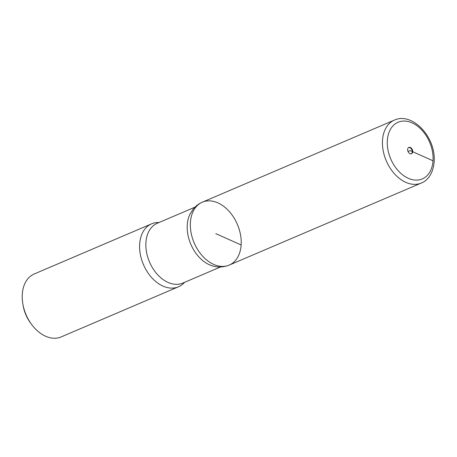 <?xml version="1.0" encoding="UTF-8"?>
<svg xmlns="http://www.w3.org/2000/svg" width="457" height="457" viewBox="0 0 457 457"><rect width="100%" height="100%" fill="white"/><g stroke="black" fill="none" stroke-linecap="round" stroke-linejoin="round"><path stroke-width="0.69" d="M159.025 222.519A34.229 23.518 66.9 0 0 151.604 223.833L34.229 273.977A34.229 23.518 66.9 0 0 22.85 303.956L23.141 305.647A29.094 19.994 66.9 0 0 30.579 323.048L31.596 324.43A34.229 23.518 66.9 0 0 61.124 336.935L178.498 286.785A34.229 23.518 66.9 0 0 184.582 282.329M22.85 303.956A34.229 23.518 66.9 0 0 31.596 324.43M202.337 202.183C198.744 203.742 195.699 206.044 193.208 209.095L189.798 214.499A32.521 22.342 66.9 0 0 211.648 265.637C214.664 266.711 221.045 268.259 229.214 265.094A34.206 23.501 66.9 0 0 241.142 244.981A34.206 23.501 66.9 0 0 229.043 211.254A34.206 23.501 66.9 0 0 202.337 202.183A34.206 23.501 66.9 0 0 194.162 242.873A34.206 23.501 66.9 0 0 229.214 265.094A34.206 23.501 -113.1 0 1 194.162 242.873A34.206 23.501 -113.1 0 1 202.337 202.183L394.442 120.082A34.229 23.518 66.9 0 0 386.262 160.795A34.229 23.518 66.9 0 0 421.337 183.034C426.598 181.132 433.07 174.574 434.15 162.007C436.201 136.923 412.237 111.885 394.442 120.082M151.604 223.833A34.229 23.518 66.9 0 0 143.424 264.552A34.229 23.518 66.9 0 0 178.498 286.785M407.638 149.445A3.422 2.354 66.9 0 0 408.849 152.821A3.422 2.354 66.9 0 0 411.523 153.729A3.422 2.354 66.9 0 0 412.34 149.656A3.422 2.354 66.9 0 0 408.832 147.434A3.422 2.354 66.9 0 0 407.638 149.445M408.615 147.548A3.422 2.354 -113.1 0 1 411.883 149.85A3.422 2.354 -113.1 0 1 411.289 153.809M408.015 151.507L410.18 150.582L433.025 160.795A30.808 21.165 66.9 0 0 400.395 121.482A30.808 21.165 66.9 0 0 397.122 169.461A30.808 21.165 66.9 0 0 433.025 160.795M241.142 244.981L215.778 233.636M194.95 207.17L157.259 223.279A32.521 22.342 66.9 0 0 149.49 261.958A32.521 22.342 66.9 0 0 182.811 283.083L220.503 266.979M229.214 265.094L421.337 183.034"/></g></svg>

